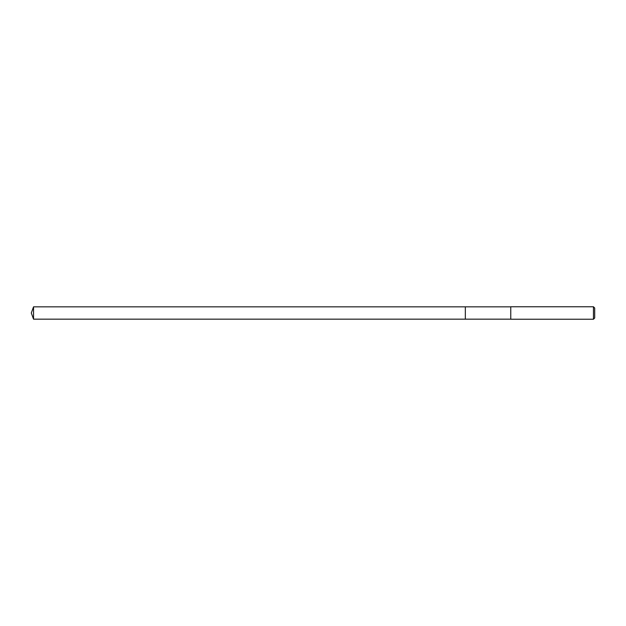 <?xml version="1.0" encoding="UTF-8"?>
<svg xmlns="http://www.w3.org/2000/svg" width="626" height="626" viewBox="0 0 626 626"><rect width="100%" height="100%" fill="white"/><g stroke="black" fill="none" stroke-linecap="round" stroke-linejoin="round"><path stroke-width="0.94" d="M510.761 306.834L33.546 306.834L33.546 319.166L465.337 319.166L465.337 306.834L465.337 319.166L510.761 319.166M33.546 319.166L31.3 313L33.546 306.834M510.761 306.779L510.761 319.221L593.456 319.221L593.456 306.779L510.761 306.779M593.456 306.779L594.7 308.023L594.7 317.977L593.456 319.221"/></g></svg>
